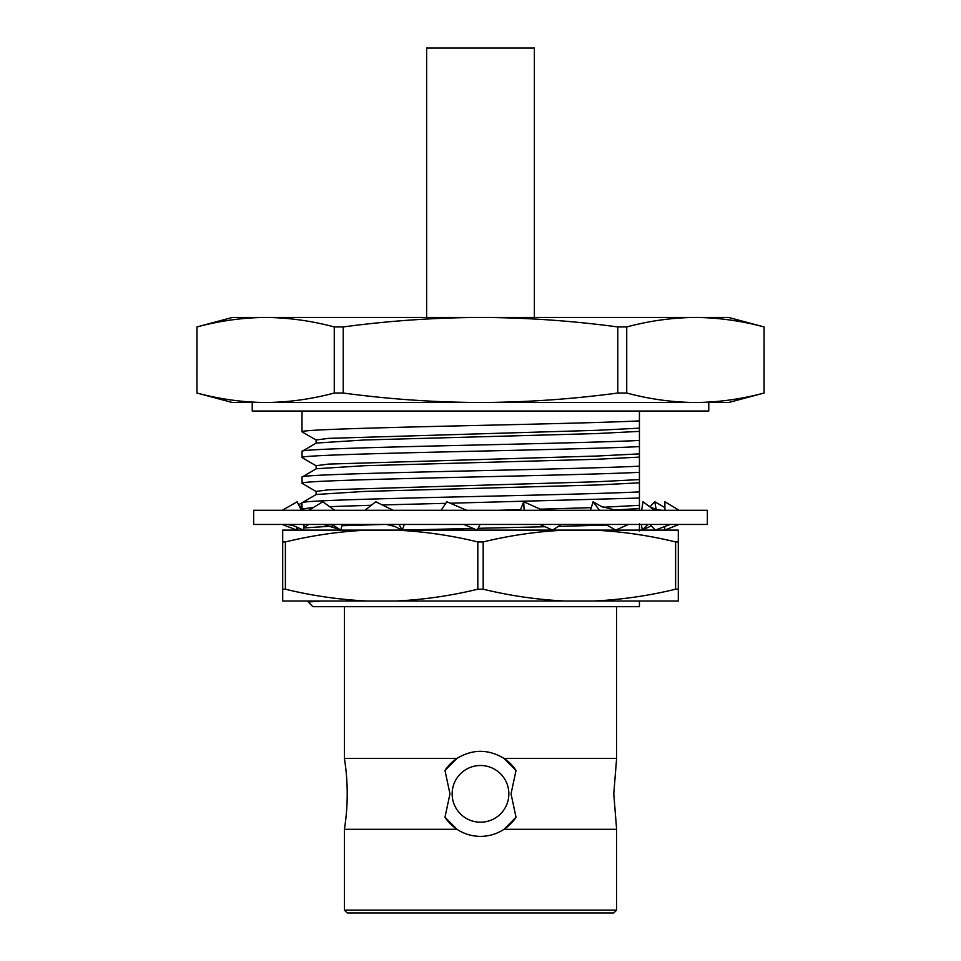 <?xml version="1.0" encoding="UTF-8"?>
<svg xmlns="http://www.w3.org/2000/svg" width="961" height="961" viewBox="0 0 961 961"><rect width="100%" height="100%" fill="white"/><g stroke="black" fill="none" stroke-linecap="round" stroke-linejoin="round"><path stroke-width="1.44" d="M516.021 770.458A42.536 42.536 0 0 0 504.008 758.397L516.021 770.458L511.036 793.846L516.021 817.246L504.008 829.295C496.909 833.956 489.077 836.322 480.5 836.382C471.959 836.322 464.115 833.968 456.992 829.295L444.979 817.246L449.964 793.846L444.979 770.458L456.992 758.397C472.608 748.991 488.284 748.991 504.008 758.397L616.614 758.397L616.614 606.691M444.979 770.458A42.536 42.536 0 0 1 456.992 758.397L344.386 758.397A222.964 222.964 0 0 1 344.386 829.295L456.992 829.295A42.536 42.536 0 0 1 444.979 817.246M343.221 393.025L343.221 326.944L334.26 326.944C311.376 320.806 288.492 317.647 265.62 317.442L232.37 317.442L196.921 326.944L196.921 393.025C219.853 399.151 242.737 402.323 265.62 402.515L480.5 402.515C434.78 402.347 389.025 399.187 343.221 393.025L334.26 393.025C311.376 399.151 288.492 402.323 265.62 402.515L232.37 402.515L196.921 393.025L196.969 326.944C219.853 320.806 242.737 317.647 265.62 317.442L728.63 317.442L764.079 326.944L764.031 393.025C741.147 399.151 718.263 402.323 695.38 402.515L728.63 402.515L764.079 393.025L764.079 326.944C741.147 320.806 718.263 317.647 695.38 317.442C672.508 317.647 649.624 320.806 626.74 326.944L617.779 326.944L617.779 393.025C572.384 399.127 526.616 402.299 480.5 402.515L695.38 402.515C672.508 402.323 649.624 399.151 626.74 393.025L617.779 393.025M480.5 822.208A28.362 28.362 0 0 1 452.138 793.846A28.362 28.362 0 0 1 480.5 765.497A28.362 28.362 0 0 1 508.862 793.846A28.362 28.362 0 0 1 480.5 822.208M516.021 817.246A42.536 42.536 0 0 1 504.008 829.295L616.614 829.295L613.779 793.846L616.614 758.397M616.614 910.115L613.779 912.95L347.221 912.95L344.386 910.115L616.614 910.115L616.614 829.295M316.265 440.138L301.994 431.813L301.994 411.02M301.994 431.813C299.496 429.675 385.169 427.513 480.5 425.375C545.896 423.897 610.679 422.347 639.437 420.894L639.437 411.02M344.386 910.115L344.386 829.295M344.386 758.397L344.386 606.691M639.437 606.463L637.984 606.691L639.437 606.691L639.437 601.021L639.437 606.463L637.984 606.691L312.854 606.691L308.277 601.982L321.346 601.021M316.265 465.857L302.126 457.676L301.994 451.37C299.496 449.231 385.169 447.069 480.5 444.931C545.896 443.453 610.679 441.904 639.437 440.45L639.437 446.613C610.679 448.066 545.896 449.616 480.5 451.093C385.169 453.232 299.496 455.394 301.994 457.532M316.265 491.576L302.126 483.395L301.994 477.088C299.496 474.95 385.169 472.788 480.5 470.65C545.896 469.172 610.679 467.623 639.437 466.169L639.437 472.331C610.679 473.785 545.896 475.335 480.5 476.824C385.169 478.95 299.496 481.113 301.994 483.251M304.12 510.279L301.994 508.97L301.994 502.807C299.496 500.669 385.169 498.507 480.5 496.381C545.896 494.891 610.679 493.341 639.437 491.888L639.437 498.05L450.216 503.216M301.994 530.124L301.994 529.427M402.166 530.124L473.148 528.418M478.085 528.31L545.091 526.748M558.281 526.412L606.811 525.042M383.787 524.454L341.936 525.715M332.854 526.063L303.796 527.961M301.994 508.97L313.406 507.504M329.599 506.651L371.366 505.246M382.238 504.945L445.784 503.324M639.437 491.888L639.437 482.83L596.733 484.993L364.267 491.431L316.265 494.483L301.994 502.807M639.437 466.169L639.437 457.1L596.733 459.274L364.267 465.713L316.265 468.764L301.994 477.088M639.437 440.45L639.437 431.381L596.733 433.555L364.267 439.994L316.265 443.045L301.994 451.37M639.437 510.279L639.437 498.05M612.662 510.123L639.437 508.549M639.437 531.037L639.437 523.769M498.122 510.279L520.502 509.702M540.262 509.174L591.255 507.66M602.847 507.276L639.437 505.318M316.121 494.639L316.121 491.407L328.638 489.798L596.733 481.761L639.437 479.587L639.437 472.331M316.121 468.92L316.121 465.689L328.638 464.079L596.733 456.043L639.437 453.868L639.437 446.613M316.121 443.201L316.121 439.97L328.638 438.36L596.733 430.324L639.437 428.15L639.437 420.894M639.437 482.83L639.437 479.587M639.437 457.1L639.437 453.868M639.437 431.381L639.437 428.15M265.632 402.515L695.368 402.515M343.221 326.944C388.616 320.83 434.384 317.659 480.5 317.442C526.22 317.61 571.975 320.782 617.779 326.944M626.74 393.025L626.74 326.944M334.26 326.944L334.26 393.025M706.215 524.454L253.644 524.454L253.644 510.279L707.356 510.279L707.356 524.454L706.215 524.454M463.863 524.454L477.136 530.124L480.092 524.454M466.734 510.279L446.817 501.762L441.147 510.279M544.743 510.279L540.839 509.438L523.709 501.762L524.093 510.279M523.709 501.762L520.273 510.279M539.962 524.454L552.635 530.124L561.248 524.454M615.581 510.279L600.889 506.231L593.117 501.762L599.484 510.279M593.117 501.762L590.438 510.279M605.79 524.454L615.665 530.124L628.458 524.454M641.6 510.279L643.053 501.762L654.309 510.279M649.948 524.454L655.33 530.124L670.069 524.454M664.796 510.279L664.892 501.762L679.091 510.279M664.892 501.762L664.904 510.279M664.76 530.124L664.748 526.508L664.76 530.124L678.983 524.454M650.08 506.687L654.837 501.762L664.832 507.552M654.837 501.762L656.147 509.282M647.81 524.454L642.32 530.124L651.27 525.847M642.32 530.124L641.335 524.454M300.204 507.925L301.994 504.189M302.835 502.423L298.607 504.741M303.724 508.417L303.892 510.279M298.102 527.721L296.949 530.124L282.174 524.454M296.949 530.124L296.685 527.096M301.382 510.279L297.129 501.762L282.366 510.279M304.108 524.454L303.592 530.124L290.666 524.454M334.644 510.279L322.812 501.762L308.853 510.279M342.26 524.454L340.831 530.124L331.989 524.454M393.133 510.279L375.763 501.762L365.024 510.279M386.406 524.454L394.515 526.352L402.215 530.124L398.995 524.454M402.215 530.124L404.305 524.454M282.702 541.944L285.393 541.944L285.393 589.201L282.702 589.201L282.702 530.124L678.298 530.124L678.298 589.201L675.607 589.201L675.607 541.944L678.298 541.944M282.702 589.201L282.702 601.021L678.298 601.021L678.298 589.201M483.179 589.201L477.821 589.201L477.821 541.944L483.179 541.944L483.179 589.201C509.931 595.736 537.163 599.676 564.876 601.021M285.393 589.201C312.133 595.736 339.365 599.676 367.09 601.021M396.124 601.021C423.729 599.688 450.961 595.748 477.821 589.201M477.821 541.944C451.069 535.409 423.837 531.469 396.124 530.124M367.09 530.124C339.473 531.457 312.241 535.397 285.393 541.944M593.91 601.021C621.527 599.688 648.759 595.748 675.607 589.201M675.607 541.944C648.867 535.409 621.635 531.469 593.91 530.124M564.876 530.124C537.271 531.457 510.039 535.397 483.179 541.944M252.226 402.515L252.226 411.02L708.774 411.02L708.774 402.515M534.376 317.442L534.376 48.05L426.624 48.05L426.624 317.442M303.844 527.385L308.913 524.454M308.277 601.982L309.935 601.021M646.068 504.044C651.498 508.165 657.156 510.243 663.078 510.279M293.694 525.775L287.591 524.454M339.954 529.559L323.425 524.454"/></g></svg>
